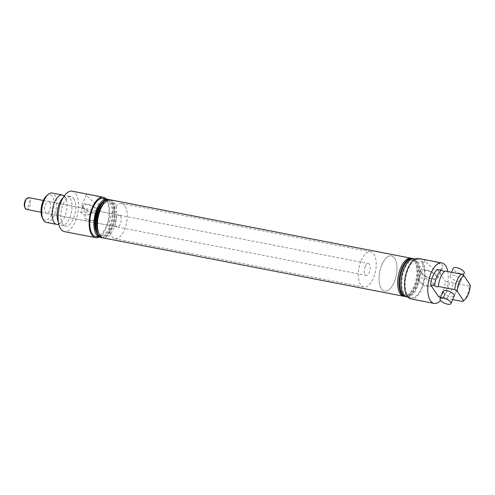 <?xml version="1.0" encoding="UTF-8"?>
<svg xmlns="http://www.w3.org/2000/svg" width="495" height="495" viewBox="0 0 495 495"><rect width="100%" height="100%" fill="white"/><g stroke="black" fill="none" stroke-linecap="round" stroke-linejoin="round"><path stroke-width="0.37" stroke-dasharray="2.48 1.86" d="M438.65 296.864A14.961 7.023 101 0 0 445.37 281.414L449.312 282.175A14.961 7.023 -79 0 1 442.592 297.625L443.873 297.111L446.329 298.355A14.961 7.023 -79 0 0 453.049 282.905L469.439 286.085A14.961 7.023 -79 0 1 463.345 301.016M453.049 282.905L450.592 281.661L449.312 282.119C448.359 288.053 447.721 292.737 442.821 297.204L442.592 297.625L440.686 297.26M64.232 195.977A14.961 7.023 -79 0 1 65.099 197.004A14.961 7.023 -79 0 1 66.008 198.804A14.961 7.023 -79 0 1 61.46 222.236A14.961 7.023 -79 0 1 58.756 224.192M422.303 273.197A7.945 3.001 23.5 0 1 421.901 271.365A7.945 3.001 23.5 0 1 428.429 271.05A7.945 3.001 23.5 0 1 436.083 275.876A7.945 3.001 23.5 0 1 436.479 277.707A7.945 3.001 23.5 0 1 429.951 278.023A7.945 3.001 23.5 0 1 422.303 273.197M419.03 280.721A7.945 3.001 23.5 0 1 418.634 278.889A7.945 3.001 23.5 0 1 425.162 278.574A7.945 3.001 23.5 0 1 432.809 283.394A7.945 3.001 23.5 0 1 433.212 285.225A7.945 3.001 23.5 0 1 430.464 286.252A7.945 3.001 23.5 0 1 419.754 281.593A7.945 3.001 23.5 0 1 419.03 280.721M426.925 260.067L424.908 260.116L425.607 261.824L434.035 269.521L439.374 270.264L442.635 267.875L442.412 265.085L433.738 261.391M421.127 272.974A9.306 3.508 23.5 0 1 420.645 270.864A9.306 3.508 23.5 0 1 428.249 270.437A9.306 3.508 23.5 0 1 437.258 276.105A9.306 3.508 23.5 0 1 437.704 278.289A9.306 3.508 23.5 0 1 430.031 278.598A9.306 3.508 23.5 0 1 421.127 272.974M85.746 220.306L85.425 220.244L85.746 220.306M80.673 212.485A7.945 3.001 23.5 0 1 90.022 214.298L95.455 210.585L96.89 211.445L96.717 214.601L93.939 220.145L89.948 220.467L84.589 218.326C85.883 214.762 85.388 211.575 83.117 208.772L82.411 208.049L82.139 208.265L80.673 212.485C83.29 215.207 86.408 215.814 90.022 214.298M83.686 207.454A7.945 3.001 23.5 0 1 83.29 205.623A7.945 3.001 23.5 0 1 89.818 205.307A7.945 3.001 23.5 0 1 97.466 210.128A7.945 3.001 23.5 0 1 97.868 211.959A7.945 3.001 23.5 0 1 91.34 212.281A7.945 3.001 23.5 0 1 83.686 207.454M88.314 194.318L86.291 194.374L86.99 196.076L95.417 203.773L100.763 204.515L104.024 202.133L103.802 199.337L95.127 195.643M82.51 207.226A9.306 3.508 23.5 0 1 82.028 205.122A9.306 3.508 23.5 0 1 89.632 204.695A9.306 3.508 23.5 0 1 98.641 210.356A9.306 3.508 23.5 0 1 99.093 212.541A9.306 3.508 23.5 0 1 91.414 212.856A9.306 3.508 23.5 0 1 82.51 207.226M46.45 195.909A13.043 6.126 -79 0 1 52.359 196.298A13.043 6.126 -79 0 1 51.913 213.902A13.043 6.126 -79 0 1 42.725 218.456A13.043 6.126 -79 0 1 42.236 217.602M46.351 222.385A14.961 7.023 101 0 0 55.304 212.219A14.961 7.023 101 0 0 54.728 194.993A14.961 7.023 101 0 0 52.055 193.013M421.95 262.214A19.392 9.102 -79 0 1 422.699 284.545A19.392 9.102 -79 0 1 411.091 297.718A19.392 9.102 -79 0 1 407.632 295.15A19.392 9.102 -79 0 1 406.878 272.819A19.392 9.102 -79 0 1 418.485 259.646A19.392 9.102 -79 0 1 421.95 262.214M414.334 258.842A19.392 9.102 -79 0 1 417.799 261.41A19.392 9.102 -79 0 1 418.547 283.734A19.392 9.102 -79 0 1 406.946 296.907M447.808 271.545A20.586 9.665 -79 0 1 440.556 300.49M418.714 258.47A20.586 9.665 -79 0 1 422.39 261.199A20.586 9.665 -79 0 1 423.188 284.903A20.586 9.665 -79 0 1 410.869 298.887M450.308 277.2A5.983 2.258 23.5 0 1 450.011 275.82A5.983 2.258 23.5 0 1 454.924 275.579A5.983 2.258 23.5 0 1 460.684 279.211A5.983 2.258 23.5 0 1 460.981 280.591A5.983 2.258 23.5 0 1 456.068 280.832A5.983 2.258 23.5 0 1 450.308 277.2M417.273 262.628A17.956 8.427 -79 0 1 417.935 263.804A17.956 8.427 -79 0 1 412.143 293.659A17.956 8.427 -79 0 1 404.013 293.12A17.956 8.427 -79 0 1 404.619 268.89A17.956 8.427 -79 0 1 417.273 262.628M413.702 258.767A19.392 9.102 -79 0 1 416.555 261.168A19.392 9.102 -79 0 1 417.279 262.437A19.392 9.102 -79 0 1 411.017 294.673A19.392 9.102 -79 0 1 406.333 296.74M415.194 262.226A17.956 8.427 -79 0 1 415.862 263.402A17.956 8.427 -79 0 1 410.064 293.25A17.956 8.427 -79 0 1 401.934 292.718A17.956 8.427 -79 0 1 402.546 268.488A17.956 8.427 -79 0 1 415.194 262.226M411.63 258.365A19.392 9.102 -79 0 1 414.482 260.766A19.392 9.102 -79 0 1 415.2 262.034A19.392 9.102 -79 0 1 408.944 294.271A19.392 9.102 -79 0 1 404.254 296.338M120.502 216.03A5.983 2.809 101 0 0 119.437 215.238A5.983 2.809 101 0 0 115.855 219.304A5.983 2.809 101 0 0 116.084 226.196A5.983 2.809 101 0 0 117.154 226.988A5.983 2.809 101 0 0 120.737 222.923A5.983 2.809 101 0 0 120.502 216.03M49.754 202.294A5.983 2.809 101 0 0 48.683 201.502A5.983 2.809 101 0 0 45.101 205.567A5.983 2.809 101 0 0 45.33 212.46A5.983 2.809 101 0 0 46.4 213.252A5.983 2.809 101 0 0 49.983 209.187A5.983 2.809 101 0 0 49.754 202.294M394.651 258.235A17.956 8.427 101 0 0 391.446 255.859A17.956 8.427 101 0 0 380.698 268.055A17.956 8.427 101 0 0 381.397 288.733A17.956 8.427 101 0 0 384.603 291.11A17.956 8.427 101 0 0 395.35 278.914A17.956 8.427 101 0 0 394.651 258.235M124.926 205.864A17.956 8.427 101 0 0 121.714 203.488A17.956 8.427 101 0 0 110.973 215.684A17.956 8.427 101 0 0 111.666 236.363A17.956 8.427 101 0 0 114.871 238.738A17.956 8.427 101 0 0 125.619 226.543A17.956 8.427 101 0 0 124.926 205.864M63.113 197.709A14.961 7.023 -79 0 1 67.407 195.995A14.961 7.023 -79 0 1 70.08 197.975A14.961 7.023 -79 0 1 70.661 215.201A14.961 7.023 -79 0 1 61.702 225.367A14.961 7.023 -79 0 1 59.029 223.387A14.961 7.023 -79 0 1 58.36 222.168M104.154 203.086A17.715 8.316 -79 0 1 112.179 203.612A17.715 8.316 -79 0 1 111.573 227.521A17.715 8.316 -79 0 1 99.099 233.702A17.715 8.316 -79 0 1 98.437 232.539M110.787 199.906A19.392 9.102 -79 0 1 114.252 202.474A19.392 9.102 -79 0 1 115.001 224.798A19.392 9.102 -79 0 1 103.393 237.971M102.081 202.684A17.715 8.316 -79 0 1 110.107 203.21A17.715 8.316 -79 0 1 109.5 227.118A17.715 8.316 -79 0 1 97.02 233.3A17.715 8.316 -79 0 1 96.364 232.136M108.708 199.504A19.392 9.102 -79 0 1 112.173 202.065A19.392 9.102 -79 0 1 112.922 224.396A19.392 9.102 -79 0 1 101.32 237.569M106.295 199.033A20.586 9.665 -79 0 1 107.013 199.961A20.586 9.665 -79 0 1 108.696 220.287A20.586 9.665 -79 0 1 98.907 237.099M72.214 191.194A20.586 9.665 -79 0 1 75.89 193.922A20.586 9.665 -79 0 1 76.688 217.627A20.586 9.665 -79 0 1 64.369 231.617M73.817 198.699A14.961 7.023 -79 0 1 74.392 215.925A14.961 7.023 -79 0 1 65.439 226.091A14.961 7.023 -79 0 1 62.766 224.111A14.961 7.023 -79 0 1 62.184 206.879A14.961 7.023 -79 0 1 71.144 196.719A14.961 7.023 -79 0 1 73.817 198.699M107.972 199.423A19.392 9.102 -79 0 1 110.725 201.787A19.392 9.102 -79 0 1 111.691 223.369A19.392 9.102 -79 0 1 100.603 237.365M103.108 198.415A19.392 9.102 -79 0 1 106.574 200.982A19.392 9.102 -79 0 1 107.322 223.307A19.392 9.102 -79 0 1 95.714 236.48M110.045 199.825A19.392 9.102 -79 0 1 112.798 202.189A19.392 9.102 -79 0 1 113.77 223.771A19.392 9.102 -79 0 1 102.682 237.767M412.261 258.44A19.392 9.102 -79 0 1 415.726 261.007A19.392 9.102 -79 0 1 416.474 283.332A19.392 9.102 -79 0 1 404.867 296.505M452.721 299.593L446.329 298.355M443.588 292.65A5.983 2.258 -156.5 0 0 449.349 296.282A5.983 2.258 -156.5 0 0 454.268 296.041L460.981 280.591M443.805 271.526L445.085 271.012L444.857 271.439C439.956 275.901 439.319 280.585 438.36 286.518M470.25 285.145L469.439 286.085M437.407 269.521L445.37 281.414M93.939 220.145A7.945 3.001 23.5 0 1 91.853 220.51A7.945 3.001 23.5 0 1 84.589 218.326M26.371 198.928A5.024 2.357 -79 0 1 29.05 199.955A5.024 2.357 -79 0 1 28.481 205.864A5.024 2.357 -79 0 1 24.75 207.287M26.482 209.385A5.983 2.809 101 0 0 29.632 206.502A5.983 2.809 101 0 0 28.766 197.635M361.257 260.469A17.956 8.427 -79 0 1 370.699 251.831A17.956 8.427 -79 0 1 373.292 278.438A17.956 8.427 -79 0 1 363.856 287.081A17.956 8.427 -79 0 1 361.257 260.469M382.004 264.497A17.956 8.427 -79 0 1 391.446 255.859A17.956 8.427 -79 0 1 394.045 282.466A17.956 8.427 -79 0 1 384.603 291.11A17.956 8.427 -79 0 1 382.004 264.497M365.267 266.459A5.983 2.809 -79 0 1 368.416 263.581A5.983 2.809 -79 0 1 369.282 272.448A5.983 2.809 -79 0 1 366.133 275.331A5.983 2.809 -79 0 1 365.267 266.459M464.254 273.073A5.983 2.258 23.5 0 1 459.341 273.308A5.983 2.258 23.5 0 1 453.581 269.676A5.983 2.258 23.5 0 1 453.278 268.296M66.008 198.804L64.672 196.781L62.673 198.155M61.46 222.236L59.462 223.61L58.125 221.593M418.634 278.889L421.901 271.365M420.645 270.864L424.908 260.116M82.139 208.265L83.29 205.623M82.028 205.122L86.291 194.374M411.091 297.718L407.905 297.099M451.551 272.269L450.011 275.82M417.935 263.804L417.279 262.437M412.143 293.659L411.017 294.673M415.862 263.402L415.2 262.034M410.064 293.25L408.944 294.271M48.683 201.502L82.411 208.049M95.455 210.585L119.437 215.238M121.714 203.488L370.699 251.831M65.439 226.091L61.702 225.367M71.144 196.719L67.407 195.995M114.871 238.738L363.856 287.081M46.4 213.252L117.154 226.988M418.485 259.646L415.299 259.027M99.093 212.541L104.024 202.133M89.948 220.467L91.853 220.51M96.717 214.601L97.868 211.959M437.704 278.289L442.635 267.875M419.754 281.593L424.159 286.116L430.464 286.252M433.212 285.225L436.479 277.707M43.337 200.463L368.416 263.581M41.06 212.213L366.133 275.331M463.277 275.325L454.268 296.041"/><path stroke-width="0.74" d="M440.686 297.26L438.65 296.864L430.687 284.971L434.629 285.739A14.961 7.023 -79 0 1 441.348 270.289L444.411 271.576M434.629 285.739L437.085 286.982L438.366 286.463L454.757 289.649A14.961 7.023 -79 0 1 461.476 274.199L445.085 271.012A14.961 7.023 -79 0 0 438.366 286.463L438.36 286.518M58.756 224.192A14.961 7.023 -79 0 1 56.727 224.402A14.961 7.023 -79 0 1 54.054 222.416A14.961 7.023 -79 0 1 53.472 205.19A14.961 7.023 -79 0 1 62.426 195.024A14.961 7.023 -79 0 1 64.232 195.977M441.955 262.981L418.714 258.47A20.586 9.665 -79 0 0 406.389 272.46A20.586 9.665 -79 0 0 407.187 296.165A20.586 9.665 -79 0 0 410.869 298.887L434.103 303.404A20.586 9.665 -79 0 1 430.427 300.675A20.586 9.665 -79 0 1 429.629 276.971A20.586 9.665 -79 0 1 441.955 262.981A20.586 9.665 -79 0 1 445.63 265.71A20.586 9.665 -79 0 1 447.808 271.545M103.337 197.239L72.214 191.194A20.586 9.665 -79 0 0 59.895 205.184A20.586 9.665 -79 0 0 60.687 228.888A20.586 9.665 -79 0 0 64.369 231.617L95.492 237.656A20.586 9.665 -79 0 1 91.81 234.933A20.586 9.665 -79 0 1 91.012 211.223A20.586 9.665 -79 0 1 103.337 197.239A20.586 9.665 -79 0 1 106.295 199.033M62.426 195.024L52.055 193.013A14.961 7.023 101 0 0 47.953 194.547A14.961 7.023 101 0 0 43.121 219.427A14.961 7.023 101 0 0 43.678 220.405A14.961 7.023 101 0 0 46.351 222.385L56.727 224.402M407.905 297.099L406.946 296.907A19.392 9.102 -79 0 1 403.481 294.339A19.392 9.102 -79 0 1 402.732 272.015A19.392 9.102 -79 0 1 414.334 258.842L415.299 259.027M440.556 300.49A20.586 9.665 -79 0 1 434.103 303.404M450.995 303.565A5.983 2.258 23.5 0 1 446.082 303.806A5.983 2.258 23.5 0 1 440.321 300.174A5.983 2.258 23.5 0 1 440.018 298.794A5.983 2.258 23.5 0 1 444.937 298.553A5.983 2.258 23.5 0 1 450.691 302.185A5.983 2.258 23.5 0 1 450.995 303.565L454.268 296.041A5.983 2.258 -156.5 0 0 453.964 294.667A5.983 2.258 -156.5 0 0 448.204 291.035A5.983 2.258 -156.5 0 0 443.291 291.27A5.983 2.258 -156.5 0 0 443.588 292.65M406.333 296.74A19.392 9.102 -79 0 1 405.702 296.666A19.392 9.102 -79 0 1 402.237 294.098A19.392 9.102 -79 0 1 401.488 271.774A19.392 9.102 -79 0 1 413.09 258.6A19.392 9.102 -79 0 1 413.702 258.767M404.254 296.338A19.392 9.102 -79 0 1 403.623 296.264A19.392 9.102 -79 0 1 400.158 293.696A19.392 9.102 -79 0 1 399.409 271.371A19.392 9.102 -79 0 1 411.017 258.198A19.392 9.102 -79 0 1 411.63 258.365M58.36 222.168A14.961 7.023 -79 0 1 58.125 221.593A14.961 7.023 -79 0 1 62.673 198.155A14.961 7.023 -79 0 1 63.113 197.709M403.623 296.264L103.393 237.971A19.392 9.102 -79 0 1 99.928 235.403A19.392 9.102 -79 0 1 99.21 234.135A19.392 9.102 -79 0 1 105.466 201.892A19.392 9.102 -79 0 1 110.787 199.906L411.017 258.198M102.682 237.767A19.392 9.102 -79 0 1 101.939 237.693L101.32 237.569A19.392 9.102 -79 0 1 97.855 235.001A19.392 9.102 -79 0 1 97.131 233.733A19.392 9.102 -79 0 1 103.393 201.49A19.392 9.102 -79 0 1 108.708 199.504L109.333 199.621A19.392 9.102 -79 0 1 110.045 199.825M98.907 237.099A20.586 9.665 -79 0 1 95.492 237.656M100.603 237.365A19.392 9.102 -79 0 1 99.866 237.284A19.392 9.102 -79 0 1 96.401 234.723A19.392 9.102 -79 0 1 95.653 212.392A19.392 9.102 -79 0 1 107.26 199.219A19.392 9.102 -79 0 1 107.972 199.423M99.866 237.284L95.714 236.48A19.392 9.102 -79 0 1 92.256 233.912A19.392 9.102 -79 0 1 91.501 211.588A19.392 9.102 -79 0 1 103.108 198.415L107.26 199.219M101.939 237.693A19.392 9.102 -79 0 1 98.48 235.125A19.392 9.102 -79 0 1 97.725 212.794A19.392 9.102 -79 0 1 109.333 199.621M405.702 296.666L404.867 296.505A19.392 9.102 -79 0 1 401.408 293.937A19.392 9.102 -79 0 1 400.653 271.613A19.392 9.102 -79 0 1 412.261 258.44L413.09 258.6M97.131 233.733L96.364 232.136A17.715 8.316 -79 0 1 102.081 202.684L103.393 201.49M99.21 234.135L98.437 232.539A17.715 8.316 -79 0 1 104.154 203.086L105.466 201.892M43.121 219.427L42.236 217.602A13.043 6.126 -79 0 1 46.45 195.909L47.953 194.547M462.72 301.535L463.53 300.595A13.043 6.126 101 0 0 464.848 299.654L463.345 301.016A14.961 7.023 -79 0 1 462.72 301.535L452.721 299.593M463.53 300.595L457.262 291.233L454.757 289.649M464.848 299.654A13.043 6.126 101 0 0 470.25 285.145L463.982 275.783A13.043 6.126 101 0 0 457.262 291.233M430.687 284.971A14.961 7.023 101 0 1 437.407 269.521L441.348 270.289M461.476 274.199L463.982 275.783M25.189 208.197L24.75 207.287A5.024 2.357 -79 0 1 25.109 200.834A5.024 2.357 -79 0 1 26.371 198.928L27.12 198.248A5.983 2.809 101 0 0 25.616 200.512A5.983 2.809 101 0 0 25.189 208.197A5.983 2.809 101 0 0 26.482 209.385L41.06 212.213M43.337 200.463L28.766 197.635A5.983 2.809 101 0 0 27.12 198.248M451.551 272.269L453.278 268.296A5.983 2.258 23.5 0 1 458.197 268.061A5.983 2.258 23.5 0 1 463.951 271.693A5.983 2.258 23.5 0 1 464.254 273.073L463.277 275.325M443.291 291.27L440.018 298.794"/></g></svg>
